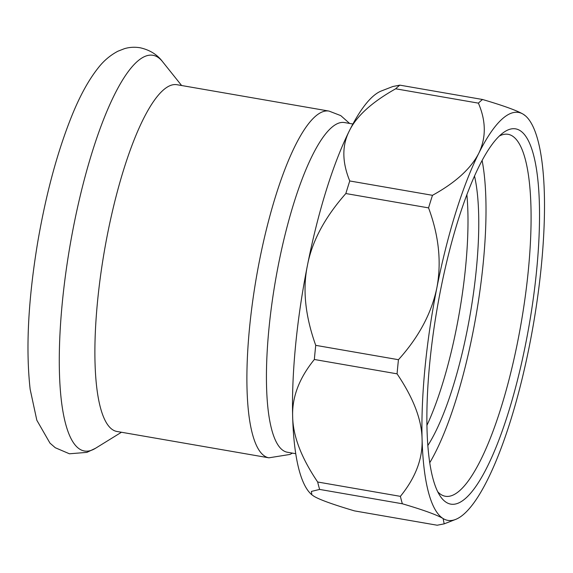 <?xml version="1.0" encoding="UTF-8"?>
<svg xmlns="http://www.w3.org/2000/svg" width="573" height="573" viewBox="0 0 573 573"><rect width="100%" height="100%" fill="white"/><g stroke="black" fill="none" stroke-linecap="round" stroke-linejoin="round"><path stroke-width="0.86" d="M437.679 491.713A183.675 45.074 99.8 0 0 440.616 494.284A183.675 45.074 99.8 0 0 445.357 496.261A183.675 45.074 99.8 0 0 474.838 470.863A183.675 45.074 99.8 0 0 528.277 270.9A183.675 45.074 99.8 0 0 508.129 134.318A183.675 45.074 99.8 0 0 499.377 136.016M311.841 494.778L311.483 494.47A207.011 50.804 -80.2 0 1 292.66 416.693A207.011 50.804 -80.2 0 1 307.436 265.392A207.011 50.804 -80.2 0 1 349.365 130.83A207.011 50.804 -80.2 0 1 381.475 90.921L392.827 86.516L399.832 85.148A221.121 54.27 99.8 0 0 395.678 88.794C371.87 102.187 356.435 116.197 349.365 130.83C341.895 145.392 342.024 162.102 349.759 180.968A221.121 54.27 99.8 0 0 345.841 193.538C324.805 217.368 311.999 241.319 307.436 265.392C302.465 289.394 305.23 316.052 315.73 345.347A221.121 54.27 99.8 0 0 314.348 359.486C299.156 378.187 291.929 397.261 292.66 416.693C292.982 436.06 301.319 457.827 317.671 482.008A221.121 54.27 99.8 0 0 319.641 489.421L311.39 491.426L311.841 494.778L313.696 496.103C319.003 499.463 332.591 504.39 354.458 510.88L437.178 525.226L444.182 523.858L443.115 518.551A207.011 50.804 -80.2 0 1 422.079 439.14C422.81 458.579 415.583 477.646 400.391 496.354L317.671 482.008M319.641 489.421L402.361 503.774C423.447 509.984 437.034 514.912 443.115 518.551A207.011 50.804 -80.2 0 0 455.535 519.453L444.182 523.858M402.361 503.774A221.121 54.27 -80.2 0 1 400.391 496.354M345.841 193.538L428.561 207.884C438.889 235.711 441.654 262.362 436.855 287.839A207.011 50.804 -80.2 0 0 422.079 439.14C421.757 419.78 413.42 398.006 397.068 373.832L314.348 359.486M397.068 373.832A221.121 54.27 -80.2 0 1 398.45 359.701L315.73 345.347M395.678 88.794L478.398 103.14C486.105 121.075 486.233 137.792 478.784 153.278A207.011 50.804 -80.2 0 0 436.855 287.839C431.562 313.238 418.763 337.189 398.45 359.701M428.561 207.884A221.121 54.27 -80.2 0 1 432.479 195.314L349.759 180.968M478.398 103.14A221.121 54.27 -80.2 0 1 482.552 99.494C503.646 105.711 517.233 110.639 523.314 114.271A207.011 50.804 -80.2 0 1 525.527 115.911L523.314 114.271A207.011 50.804 -80.2 0 0 478.784 153.278C470.848 168.677 455.413 182.687 432.479 195.314M482.552 99.494L399.832 85.148M525.527 115.911A207.011 50.804 -80.2 0 1 544.35 193.681A207.011 50.804 -80.2 0 1 529.574 344.982A207.011 50.804 -80.2 0 1 487.644 479.544A207.011 50.804 -80.2 0 1 455.535 519.453M445.751 502.005A190.444 46.742 -80.2 0 1 440.071 495.924A190.444 46.742 -80.2 0 1 437.163 308.424A190.444 46.742 -80.2 0 1 503.044 132.857A190.444 46.742 -80.2 0 1 531.5 310.824A190.444 46.742 -80.2 0 1 445.751 502.005M466.895 194.777A158.076 38.792 -80.2 0 1 426.885 425.445M474.53 176.119A158.076 38.792 -80.2 0 1 427.795 445.586M482.129 160.547A182.543 44.801 -80.2 0 1 429.707 462.805M295.725 453.687L287.36 452.24A167.302 41.055 -80.2 0 1 268.279 411.142A167.302 41.055 -80.2 0 1 287.352 225.798A167.302 41.055 -80.2 0 1 344.545 122.565L352.904 124.012M329.038 111.09A175.954 43.183 -80.2 0 0 268.895 219.667A175.954 43.183 -80.2 0 0 248.832 414.594A175.954 43.183 -80.2 0 0 268.902 457.82L116.899 431.462A175.954 43.183 -80.2 0 1 96.83 388.229A175.954 43.183 -80.2 0 1 116.892 193.302A175.954 43.183 -80.2 0 1 177.036 84.725L329.038 111.09L340.777 115.624L349.602 123.439M121.469 432.25L95.49 448.294A200.786 49.278 -80.2 0 1 61.497 401.694A200.786 49.278 -80.2 0 1 89.768 160.06A200.786 49.278 -80.2 0 1 162.553 61.662L181.612 85.513M268.902 457.82L290.002 454.439L292.423 453.114M95.49 448.294L86.903 452.376L69.433 453.787L55.287 447.735L49.973 443.13L36.822 420.231L30.147 389.26C25.656 348.814 28.163 299.901 37.66 242.529C45.904 194.419 57.193 152.454 71.51 116.634C79.683 96.243 88.6 79.976 98.262 67.829C103.67 60.845 110.202 55.316 117.859 51.241L124.427 48.676C129.469 47.172 134.719 46.871 140.184 47.774C149.804 49.958 157.253 54.585 162.553 61.662"/></g></svg>
